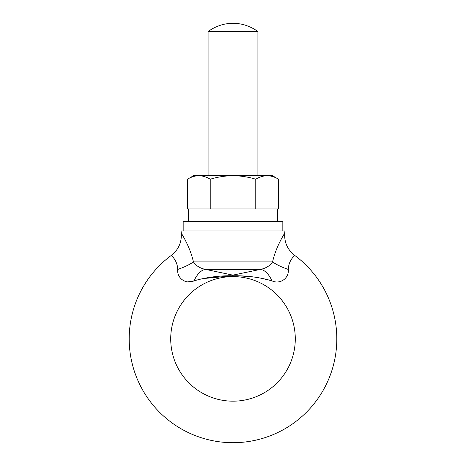 <?xml version="1.0" encoding="UTF-8"?>
<svg xmlns="http://www.w3.org/2000/svg" width="466" height="466" viewBox="0 0 466 466"><rect width="100%" height="100%" fill="white"/><g stroke="black" fill="none" stroke-linecap="round" stroke-linejoin="round"><path stroke-width="0.7" d="M187.449 179.218L193.553 175.694L198.836 175.694C194.951 175.793 191.159 176.964 187.449 179.218L187.449 208.914L278.551 208.914L278.551 179.218C274.835 176.964 271.037 175.787 267.164 175.694C263.278 175.793 259.486 176.964 255.776 179.218C248.407 176.975 240.811 175.799 233 175.694L272.447 175.694L278.551 179.218M255.776 208.914L255.776 179.218M233 175.694C225.288 175.787 217.692 176.958 210.224 179.218C206.508 176.964 202.71 175.787 198.836 175.694L233 175.694M210.224 208.914L210.224 179.218M272.447 175.694L267.164 175.694M284.709 233.204L284.907 230.926L181.093 230.926L181.291 233.204C181.332 233.181 190.291 247.143 193.396 261.909A24.914 6.437 -17.5 0 1 177.692 269.453C177.476 259.882 170.789 255.281 171.284 255.415A103.813 103.813 0 0 0 233 442.7A103.813 103.813 0 0 0 294.716 255.415C295.211 255.304 288.541 259.83 288.308 269.453A24.914 6.437 17.5 0 1 272.604 261.909C275.686 247.201 284.65 233.204 284.709 233.204C284.19 242.343 287.528 249.747 294.716 255.415M283.165 235.755L281.662 238.4M188.13 246.095L186.237 242.04M184.268 238.277L182.678 235.487M288.058 272.325L288.297 269.942M188.177 281.79L194.013 280.852C186.33 284.604 176.806 278.656 177.692 269.453M176.573 263.208L177.395 266.168M288.308 269.43L288.605 266.168M203.677 278.522L233 275.773C219.608 275.534 206.613 277.229 194.013 280.852A24.914 12.372 100.6 0 1 205.523 269.377L232.878 275.138L260.477 269.377C265.853 268.334 269.896 265.847 272.604 261.909L193.396 261.909C196.116 265.853 200.159 268.34 205.523 269.377L260.477 269.377A24.914 12.372 79.4 0 1 271.987 280.852C259.393 277.229 246.398 275.534 233 275.773M238.126 275.785L252.782 276.845M263.296 278.732L270.309 280.416M233 276.6A62.287 62.287 0 0 1 295.287 338.887A62.287 62.287 0 0 1 233 401.174A62.287 62.287 0 0 1 170.713 338.887A62.287 62.287 0 0 1 233 276.6M257.914 175.694L257.914 31.606L208.086 31.606L208.086 175.694M288.308 269.453C289.182 278.674 279.676 284.598 271.987 280.852M257.914 31.606A41.526 41.526 0 0 0 208.086 31.606M188.363 221.373L188.363 208.914L277.637 208.914L277.637 221.373M282.827 230.926L282.827 221.373L183.173 221.373L183.173 230.926M181.291 233.204C181.81 242.343 178.472 249.747 171.284 255.415"/></g></svg>
